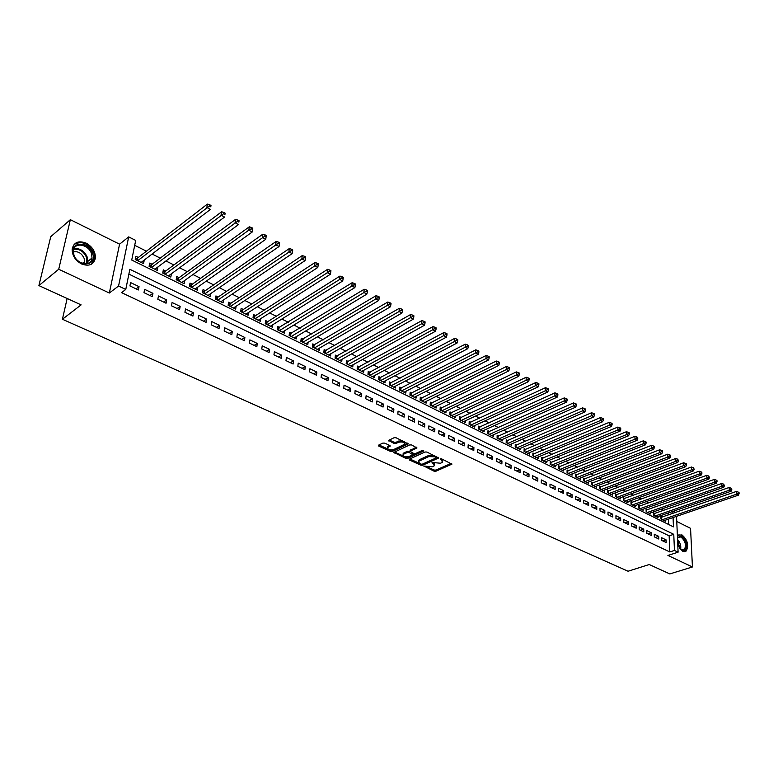 <?xml version="1.0" encoding="UTF-8"?>
<svg xmlns="http://www.w3.org/2000/svg" width="778" height="778" viewBox="0 0 778 778"><rect width="100%" height="100%" fill="white"/><g stroke="black" fill="none" stroke-linecap="round" stroke-linejoin="round"><path stroke-width="1.17" d="M423.942 466.051L434.075 471.196L435.884 471.244L451.93 464.135L441.505 458.816L440.212 458.787L442.643 462.054L441.797 462.647L440.474 463.231L432.023 462.443L434.474 465.682L432.344 466.829L423.942 466.051M81.505 263.927C89.081 266.689 93.71 264.734 95.373 258.092C95.558 251.771 92.485 246.801 86.183 243.154C78.452 240.256 73.774 242.269 72.15 249.193C72.121 255.495 75.242 260.406 81.505 263.927M677.784 545.038L682.714 551.291L686.215 551.028C689.065 545.359 687.655 539.99 681.975 534.914L678.377 535.196L677.424 536.538M384.74 443.139L382.864 443.09L378.516 445.172L378.662 446.047L390.478 451.405L392.336 451.454L408.246 443.937L396.041 437.742L394.154 437.693L388.582 440.406L394.038 443.47L395.905 443.518L398.56 442.264C402.557 441.534 404.55 442.215 404.541 444.287L393.59 449.577C389.622 450.277 387.648 449.606 387.648 447.554L390.186 446.173L389.817 445.463L384.74 443.139M38.9 285.584L50.755 236.677L70.36 219.688L58.72 269.246L38.9 285.584L81.116 304.879L62.415 319.252L628.07 571.237L649.231 564.517L669.8 573.921L692.439 566.967L667.903 555.443L678.095 552.185L674.448 550.454L669.79 551.942L121.543 292.625L125.773 289.455L118.567 286.022L128.681 236.891L135.693 240.421L131.725 260.037L673.456 526.862L673.067 517.535M58.72 269.246L109.338 293.024L118.567 286.022M409.335 459.176L409.442 460.012L420.82 465.176L422.649 465.225L438.656 457.999L426.908 452.047L425.051 451.999L409.335 459.176M405.795 458.359L393.833 452.397L409.743 444.909L411.62 444.958L416.959 447.972L410.064 451.279L413.702 453.467L415.549 453.516L422.23 450.452L423.777 450.968L407.623 458.407L405.795 458.359L405.873 457.172L404.823 456.696M692.439 566.967L690.553 528.33L676.763 521.474M143.969 260.26L141.372 262.536M138.319 257.46L135.887 256.254L135.236 259.512L143.56 263.625L144.202 260.377M157.749 267.087L155.055 269.295M152.109 264.287L149.707 263.1L149.084 266.348L157.292 270.404L157.905 267.165M171.335 273.817L168.554 275.957M165.695 271.026L163.331 269.849L162.728 273.088L170.82 277.085L171.413 273.856M179.096 277.668L176.762 276.511L176.178 279.73L184.162 283.669L184.726 280.45L181.848 282.521L252.208 232.019L248.795 230.171L178.522 280.877M192.302 284.213L189.997 283.066L189.443 286.275L197.311 290.155L197.845 287.053M205.324 290.661L203.058 289.542L202.523 292.732L210.284 296.564L210.77 293.549M218.161 297.021L215.924 295.922L215.418 299.092L223.062 302.875L223.519 299.968M230.823 303.303L228.615 302.204L228.129 305.375L235.676 309.099L236.094 306.279M243.31 309.488L241.131 308.409L240.665 311.56L248.104 315.236L248.503 312.503M255.622 315.596L253.482 314.526L253.035 317.667L260.377 321.295L260.747 318.64M267.778 321.615L265.658 320.565L265.23 323.697L272.475 327.266L272.815 324.698M279.759 327.557L277.678 326.517L277.269 329.629L284.408 333.159L284.729 330.66M291.585 333.412L289.523 332.391L289.134 335.493L296.185 338.975L296.486 336.543M303.255 339.198L301.222 338.187L300.853 341.279L307.806 344.712L308.078 342.349M314.769 344.907L312.766 343.905L312.406 346.988L319.272 350.372L319.525 348.077M326.128 350.538L324.154 349.555L323.813 352.619L330.592 355.964L330.825 353.727M337.341 356.091L335.396 355.128L335.075 358.172L341.756 361.478L341.98 359.3M348.408 361.576L346.482 360.622L346.181 363.657L352.784 366.915L352.988 364.794M359.339 366.992L357.433 366.049L357.151 369.073L363.666 372.292L363.851 370.221M370.124 372.341L368.247 371.407L367.975 374.422L374.413 377.593L374.578 375.579M380.773 377.612L378.925 376.698L378.672 379.693L385.013 382.834L385.178 380.86M391.285 382.825L389.457 381.92L389.224 384.906L395.487 387.998L395.632 386.083M401.672 387.969L399.863 387.074L399.639 390.05L405.834 393.114L405.97 391.237M411.922 393.055L410.142 392.17L409.938 395.136L416.045 398.151L416.172 396.323M422.055 398.073L420.285 397.198L420.101 400.155L426.13 403.13L426.247 401.341M432.053 403.033L430.312 402.168L430.137 405.105L436.098 408.051L436.195 406.301M441.933 407.925L440.212 407.069L440.047 410.006L445.94 412.914L446.027 411.192M451.687 412.758L449.995 411.922L449.84 414.839L455.655 417.708L455.743 416.036M461.335 417.543L459.652 416.707L459.516 419.614L465.263 422.454L465.341 420.81M470.855 422.26L469.202 421.443L469.076 424.331L474.755 427.132L474.813 425.527M480.269 426.928L478.626 426.111L478.519 428.989L484.13 431.761L484.188 430.195M489.566 431.537L487.952 430.73L487.845 433.599L493.388 436.341L493.447 434.795M498.756 436.088L497.161 435.291L497.064 438.15L502.549 440.863L502.588 439.346M507.84 440.591L506.254 439.803L506.177 442.653L511.593 445.327L511.632 443.849M516.816 445.035L515.25 444.257L515.182 447.097L520.54 449.742L520.57 448.293M525.685 449.431L524.139 448.663L524.08 451.493L529.371 454.109L529.4 452.679M534.457 453.778L532.93 453.02L532.881 455.84L538.113 458.417L538.133 457.026M543.122 458.077L541.614 457.328L541.576 460.129L546.749 462.686L546.759 461.315M551.69 462.327L550.202 461.578L550.172 464.378L555.288 466.897L555.298 465.555M560.17 466.518L558.692 465.789L558.672 468.57L563.729 471.069L563.729 469.747M568.543 470.671L567.084 469.951L567.074 472.723L572.073 475.183L572.073 473.89M576.829 474.774L575.38 474.065L575.389 476.817L580.33 479.258L580.32 477.993M585.017 478.84L583.588 478.13L583.607 480.882L588.489 483.294L588.479 482.039M593.118 482.846L591.708 482.156L591.727 484.889L596.561 487.271L596.541 486.046M601.122 486.824L599.731 486.133L599.76 488.856L604.545 491.219L604.525 490.014M609.048 490.743L607.667 490.062L607.706 492.775L612.432 495.109L612.412 493.933M616.886 494.633L615.515 493.952L615.563 496.656L620.241 498.97L620.222 497.803M624.637 498.474L623.285 497.803L623.343 500.497L627.963 502.783L627.943 501.635M632.3 502.267L630.968 501.606L631.036 504.29L635.607 506.556L635.577 505.428M639.886 506.031L638.563 505.379L638.641 508.053L643.163 510.28L643.134 509.182M647.393 509.746L646.08 509.104L646.168 511.768L650.641 513.976L650.612 512.887M654.813 513.431L653.52 512.79L653.608 515.444L658.042 517.633L658.003 516.563M661.767 540.447L666.182 542.558L666.085 539.874L661.67 537.754L661.767 540.447M654.337 536.888L658.81 539.028L658.713 536.334L654.249 534.194L654.337 536.888M646.829 533.3L651.342 535.459L651.254 532.755L646.751 530.586L646.829 533.3M639.244 529.662L643.805 531.851L643.727 529.137L639.166 526.939L639.244 529.662M631.571 525.996L636.18 528.204L636.112 525.471L631.503 523.263L631.571 525.996M623.81 522.281L628.478 524.518L628.41 521.775L623.752 519.539L623.81 522.281M615.972 518.527L620.688 520.783L620.63 518.041L615.923 515.775L615.972 518.527M608.036 514.735L612.811 517.02L612.763 514.258L607.997 511.973L608.036 514.735M600.023 510.893L604.846 513.208L604.807 510.436L599.994 508.122L600.023 510.893M591.912 507.013L596.794 509.347L596.765 506.566L591.893 504.232L591.912 507.013M583.714 503.094L588.645 505.457L588.625 502.656L583.704 500.293L583.714 503.094M575.428 499.126L580.407 501.509L580.398 498.708L575.419 496.315L575.428 499.126M567.036 495.109L572.083 497.521L572.083 494.711L567.045 492.289L567.036 495.109M558.555 491.054L563.661 493.495L563.661 490.665L558.575 488.214L558.555 491.054M549.978 486.95L555.132 489.42L555.152 486.581L549.997 484.101L549.978 486.95M541.293 482.788L546.516 485.287L546.545 482.438L541.332 479.938L541.293 482.788M532.512 478.587L537.793 481.115L537.831 478.256L532.56 475.718L532.512 478.587M523.623 474.337L528.972 476.895L529.021 474.026L523.682 471.458L523.623 474.337M514.637 470.038L520.044 472.625L520.103 469.737L514.705 467.14L514.637 470.038M505.544 465.682L511.01 468.298L511.088 465.4L505.622 462.784L505.544 465.682M496.335 461.276L501.868 463.931L501.956 461.014L496.432 458.359L496.335 461.276M487.018 456.822L492.62 459.497L492.717 456.579L487.125 453.895L487.018 456.822M477.595 452.31L483.264 455.023L483.371 452.086L477.711 449.363L477.595 452.31M468.045 447.739L473.792 450.481L473.909 447.545L468.181 444.792L468.045 447.739M458.388 443.12L464.194 445.901L464.33 442.945L458.534 440.154L458.388 443.12M448.605 438.432L454.488 441.252L454.634 438.286L448.76 435.456L448.605 438.432M438.704 433.696L444.666 436.546L444.822 433.57L438.88 430.711L438.704 433.696M428.688 428.902L434.717 431.79L434.883 428.795L428.863 425.897L428.688 428.902M418.535 424.039L424.642 426.966L424.827 423.961L418.729 421.034L418.535 424.039M408.256 419.128L414.441 422.084L414.645 419.06L408.469 416.094L408.256 419.128M397.85 414.139L404.103 417.144L404.327 414.11L398.073 411.105L397.85 414.139M387.308 409.102L393.649 412.136L393.882 409.092L387.541 406.048L387.308 409.102M376.63 403.986L383.048 407.059L383.301 404.006L376.883 400.923L376.63 403.986M365.806 398.813L372.312 401.925L372.584 398.851L366.088 395.739L365.806 398.813M354.856 393.571L361.439 396.722L361.721 393.639L355.147 390.478L354.856 393.571M343.75 388.251L350.431 391.451L350.722 388.358L344.061 385.149L343.75 388.251M332.507 382.873L339.266 386.112L339.587 383L332.828 379.752L332.507 382.873M321.11 377.418L327.966 380.695L328.297 377.573L321.45 374.286L321.11 377.418M309.556 371.894L316.5 375.22L316.85 372.079L309.916 368.743L309.556 371.894M297.848 366.292L304.888 369.657L305.258 366.506L298.227 363.132L297.848 366.292M285.983 360.613L293.121 364.026L293.51 360.866L286.382 357.442L285.983 360.613M273.953 354.856L281.189 358.318L281.597 355.138L274.371 351.675L273.953 354.856M261.768 349.021L269.1 352.531L269.528 349.341L262.205 345.821L261.768 349.021M249.407 343.108L256.837 346.667L257.285 343.458L249.864 339.889L249.407 343.108M236.872 337.107L244.409 340.715L244.876 337.496L237.348 333.879L236.872 337.107M224.161 331.02L231.805 334.686L232.291 331.457L224.657 327.781L224.161 331.02M211.266 324.854L219.026 328.569L219.532 325.321L211.791 321.606L211.266 324.854M198.196 318.601L206.063 322.364L206.598 319.106L198.74 315.333L198.196 318.601M184.931 312.25L192.915 316.072L193.469 312.795L185.504 308.973L184.931 312.25M171.481 305.812L179.572 309.683L180.156 306.396L172.074 302.516L171.481 305.812M157.827 299.277L166.045 303.216L166.648 299.909L158.449 295.971L157.827 299.277M143.979 292.654L152.313 296.642L152.945 293.325L144.62 289.328L143.979 292.654M669.79 551.942L669.148 535.847L128.876 274.099M139.038 286.644L130.597 282.589L129.926 285.925L138.387 289.97L139.038 286.644L136.053 288.862M663.673 510.339L661.29 509.143M656.253 506.624L653.802 505.399M648.755 502.86L646.236 501.606M641.169 499.068L638.592 497.774M633.506 495.226L630.851 493.894M625.755 491.346L623.032 489.975M617.927 487.417L615.126 486.017M610.001 483.449L607.132 482.01M601.997 479.433L599.05 477.964M593.896 475.377L590.872 473.87M585.708 471.274L582.605 469.727M577.422 467.131L574.242 465.536M569.049 462.929L565.781 461.296M560.578 458.689L557.223 457.007M552.001 454.391L548.568 452.67M543.336 450.044L539.815 448.284M534.564 445.648L530.946 443.839M525.685 441.204L521.98 439.346M516.709 436.701L512.906 434.805M507.616 432.15L503.726 430.205M498.426 427.55L494.438 425.547M489.119 422.882L485.034 420.84M479.695 418.165L475.514 416.065M470.165 413.39L465.876 411.241M460.518 408.557L456.122 406.349M450.744 403.656L446.241 401.409M440.854 398.706L436.244 396.391M430.847 393.687L426.12 391.324M420.704 388.611L415.86 386.18M410.434 383.466L405.474 380.977M400.038 378.254L394.961 375.716M389.506 372.983L384.303 370.377M378.837 367.634L373.518 364.97M368.033 362.217L362.577 359.485M357.092 356.742L351.5 353.941M345.996 351.179L340.278 348.311M334.764 345.549L328.909 342.621M323.376 339.85L317.375 336.845M311.842 334.063L305.696 330.99M300.143 328.209L293.851 325.058M288.288 322.267L281.85 319.038M276.278 316.247L269.684 312.951M264.092 310.15L257.343 306.765M251.751 303.965L244.837 300.493M239.225 297.682L232.145 294.142M226.524 291.322L219.279 287.695M213.649 284.874L206.228 281.15M200.588 278.329L192.993 274.517M187.342 271.687L179.553 267.788M173.902 264.958L165.928 260.961M160.268 258.131L152.099 254.036M146.429 251.197L134.701 245.323M668.701 524.518L668.477 519.111M668.312 514.948L668.234 513.013M662.166 517.069L660.882 516.436L660.979 519.082L665.365 521.241L665.326 520.19M67.151 298.489L62.415 319.252M109.338 293.024L119.579 244.175L70.36 219.688M119.579 244.175L128.681 236.891M673.271 511.272L675.586 512.439M674.448 550.454L673.767 534.321L129.848 269.305L125.773 289.455M676.549 516.349L678.095 552.185M672.892 513.363L672.814 511.428M669.148 535.847L673.767 534.321M666.085 539.874L662.817 540.953M658.713 536.334L655.446 537.423M651.254 532.755L647.996 533.854M643.727 529.137L640.459 530.246M636.112 525.471L632.845 526.599M628.41 521.775L625.142 522.923M620.63 518.041L617.362 519.198M612.763 514.258L609.495 515.425M604.807 510.436L601.53 511.623M596.765 506.566L593.488 507.771M588.625 502.656L585.357 503.881M580.398 498.708L577.13 499.943M572.083 494.711L568.806 495.956M563.661 490.665L560.393 491.929M555.152 486.581L551.884 487.855M546.545 482.438L543.277 483.741M537.831 478.256L534.564 479.569M529.021 474.026L525.753 475.358M520.103 469.737L516.835 471.089M511.088 465.4L507.82 466.771M501.956 461.014L498.698 462.404M492.717 456.579L489.459 457.989M483.371 452.086L480.114 453.516M473.909 447.545L470.651 448.984M464.33 442.945L461.082 444.403M454.634 438.286L451.386 439.764M444.822 433.57L441.573 435.067M434.883 428.795L431.644 430.322M424.827 423.961L421.588 425.508M414.645 419.06L411.406 420.635M404.327 414.11L401.098 415.695M393.882 409.092L390.653 410.706M383.301 404.006L380.082 405.639M372.584 398.851L369.375 400.514M361.721 393.639L358.522 395.321M350.722 388.358L347.533 390.07M339.587 383L336.397 384.74M328.297 377.573L325.116 379.333M316.85 372.079L313.68 373.868M305.258 366.506L302.097 368.325M293.51 360.866L290.359 362.704M281.597 355.138L278.456 357.014M269.528 349.341L266.397 351.238M257.285 343.458L254.173 345.383M244.876 337.496L241.773 339.451M232.291 331.457L229.199 333.441M219.532 325.321L216.459 327.334M206.598 319.106L203.535 321.149M193.469 312.795L190.416 314.876M180.156 306.396L177.121 308.516M166.648 299.909L163.633 302.059M152.945 293.325L149.94 295.504M434.552 464.495L434.202 462.881M442.721 460.858L442.322 459.205M427.569 467.043L434.143 470.029L435.952 470.077L451.269 463.348M422.308 464.165L438.004 457.201M409.802 458.962L418.788 463.046M420.976 464.155L422.26 464.194L436.254 457.872L434.62 456.764L428.717 456.608L418.486 461.422L419.585 463.523L420.976 464.155M436.273 457.6L436.351 456.433M433.813 455.247L428.785 455.422L428.717 456.608M418.467 461.442L419.352 459.691L428.785 455.422M403.412 456.054L394.543 452.018M416.347 447.156L410.123 450.491M422.687 450.355L407.711 457.221L407.623 458.407M403.724 454.158L403.092 454.595C403.101 456.589 405.056 457.24 408.965 456.54L412.826 454.712L409.199 452.524L407.341 452.475L403.724 454.158L403.801 452.971L403.101 454.469M412.855 454.313L412.924 453.117M403.801 452.971L407.429 451.289L410.045 451.687M405.873 457.172L407.711 457.221M387.658 447.467L387.745 446.368L389.584 445.356M404.618 443.168L404.327 441.583M402.829 440.883L398.647 441.058L398.56 442.264M389.263 440.027L394.125 442.264L396.002 442.312L398.647 441.058M389.622 449.791L392.423 450.268L407.643 443.12M378.983 444.948L387.872 448.984M664.091 520.618L738.39 495.168L736.581 494.186L736.396 491.443L660.921 517.428M738.38 493.203L739.1 493.602L739.022 492.503L738.303 492.114L738.38 493.203L736.581 494.186L662.263 519.714M739.1 493.602L738.39 495.168M736.396 491.443L738.303 492.114M677.463 537.452L681.295 536.256C687.382 538.872 688.092 553.664 681.936 550.416L679.476 548.286M677.55 539.465C680.225 542.49 681.246 545.835 680.604 549.511L684.27 549.822C686.556 545.271 685.418 540.973 680.867 536.917L677.473 537.754M677.745 544.026L678.377 546.409M684.669 551.69L685.467 551.203C688.297 545.572 686.896 540.243 681.246 535.206L678.834 534.865M92.718 253.677C97.338 266.621 77.285 267.583 73.56 254.377C69.047 241.229 89.169 240.703 92.718 253.677M73.871 254.688C76.516 264.491 91.493 267.107 92.037 258.004L91.61 254.027C89.023 244.273 73.891 241.54 73.433 250.895L73.871 254.688M73.395 251.771C78.267 251.08 81.875 253.356 84.218 258.597L84.549 261.7L83.946 263.674M91.522 264.16L94.644 258.588L94.119 253.618C88.877 243.465 82.205 240.402 74.095 244.438M656.749 516.991L731.116 491.229L729.287 490.237L729.103 487.485L653.559 513.801M731.096 489.255L731.826 489.654L731.019 488.156L731.096 489.255L729.287 490.237L654.911 516.086M731.826 489.654L731.116 491.229M729.103 487.485L731.019 488.156M649.338 513.334L723.764 487.252L721.916 486.25L721.741 483.488L646.119 510.125M723.725 485.258L724.464 485.657L723.657 484.149L723.725 485.258L721.916 486.25L647.471 512.41M724.464 485.657L723.764 487.252M721.741 483.488L723.657 484.149M641.85 509.639L716.324 483.226L714.457 482.214L714.292 479.433L638.592 506.41M716.285 481.212L717.024 481.621L716.966 480.512L716.217 480.104L716.285 481.212L714.457 482.214L639.963 508.705M717.024 481.621L716.324 483.226M714.292 479.433L716.217 480.104M634.274 505.895L708.807 479.151L706.91 478.13L706.755 475.348L630.997 502.656M708.748 477.128L709.507 477.536L708.68 476.01L708.748 477.128L706.91 478.13L632.368 504.951M709.507 477.536L708.807 479.151M706.755 475.348L708.68 476.01M626.621 502.121L701.202 475.037L699.286 473.996L699.14 471.205L623.304 498.863M701.134 472.995L701.892 473.403L701.834 472.295L701.066 471.876L701.134 472.995L699.286 473.996L624.695 501.168M701.892 473.403L701.202 475.037M699.14 471.205L701.066 471.876M618.88 498.299L693.509 470.875L691.574 469.824L691.428 467.014L615.534 495.032M693.422 468.813L694.2 469.231L693.363 467.685L693.422 468.813L691.574 469.824L616.935 497.337M694.2 469.231L693.509 470.875M691.428 467.014L693.363 467.685M611.061 494.429L685.729 466.664L683.765 465.594L683.629 462.784L607.686 491.161M685.632 464.583L686.41 465.001L686.361 463.882L685.574 463.455L685.632 464.583L683.765 465.594L609.086 493.466M686.41 465.001L685.729 466.664M683.629 462.784L685.574 463.455M603.154 490.529L677.852 462.395L675.868 461.325L675.742 458.495L599.741 487.242M677.745 460.304L678.542 460.732L677.696 459.166L677.745 460.304L675.868 461.325L601.161 489.547M678.542 460.732L677.852 462.395M675.742 458.495L677.696 459.166M595.151 486.581L669.887 458.086L667.884 457.007L667.767 454.167L591.718 483.274M669.77 455.976L670.568 456.404L670.519 455.276L669.722 454.838L669.77 455.976L667.884 457.007L593.137 485.589M670.568 456.404L669.887 458.086M667.767 454.167L669.722 454.838M587.069 482.584L661.835 453.73L659.802 452.631L659.695 449.781L583.597 479.267M661.699 451.59L662.516 452.028L662.467 450.89L661.66 450.452L661.699 451.59L659.802 452.631L585.027 481.582M662.516 452.028L661.835 453.73M659.695 449.781L661.66 450.452M578.89 478.548L653.676 449.314L651.624 448.206L651.526 445.337L575.38 475.222M653.53 447.156L654.356 447.603L654.317 446.465L653.491 446.018L653.53 447.156L651.624 448.206L576.829 477.536M654.356 447.603L653.676 449.314M651.526 445.337L653.491 446.018M570.624 474.463L645.429 444.851L643.357 443.723L643.27 440.854L567.084 471.128M645.273 442.672L646.1 443.129L646.071 441.982L645.234 441.525L645.273 442.672L643.357 443.723L568.543 473.442M646.1 443.129L645.429 444.851M643.27 440.854L645.234 441.525M562.261 470.34L637.085 440.329L634.984 439.191L634.906 436.312L558.682 466.985M636.91 438.14L637.756 438.598L637.717 437.44L636.881 436.983L636.91 438.14L634.984 439.191L560.15 469.299M637.756 438.598L637.085 440.329M634.906 436.312L636.881 436.983M553.8 466.168L628.634 435.758L626.514 434.61L626.446 431.712L550.192 462.793M628.449 433.55L629.305 434.007L629.276 432.85L628.42 432.383L628.449 433.55L626.514 434.61L551.67 465.108M629.305 434.007L628.634 435.758M626.446 431.712L628.42 432.383M545.242 461.938L620.085 431.129L617.936 429.971L617.878 427.064L541.595 458.553M619.891 428.902L620.747 429.368L620.727 428.201L619.862 427.735L619.891 428.902L617.936 429.971L543.093 460.877M620.747 429.368L620.085 431.129M617.878 427.064L619.862 427.735M536.587 457.668L611.44 426.451L609.252 425.274L609.203 422.347L532.911 454.264M611.216 424.195L612.091 424.671L612.072 423.495L611.197 423.028L611.216 424.195L609.252 425.274L534.408 456.589M612.091 424.671L611.44 426.451M609.203 422.347L611.197 423.028M527.834 453.341L602.678 421.705L600.47 420.519L600.431 417.582L524.119 449.937M602.444 419.43L603.329 419.906L603.31 418.739L602.435 418.263L602.444 419.43L600.47 420.519L525.627 452.251M603.329 419.906L602.678 421.705M600.431 417.582L602.435 418.263M518.975 448.974L593.809 416.911L591.581 415.705L591.552 412.758L515.221 445.551M593.565 414.616L594.46 415.092L594.441 413.915L593.556 413.429L593.565 414.616L591.581 415.705L516.748 447.875M594.46 415.092L593.809 416.911M591.552 412.758L593.556 413.429M510.018 444.549L584.832 412.048L582.576 410.833L582.557 407.876L506.225 441.107M584.57 409.734L585.474 410.22L585.464 409.043L584.57 408.547L584.57 409.734L582.576 410.833L507.762 443.431M585.474 410.22L584.832 412.048M582.557 407.876L584.57 408.547M500.954 440.076L575.749 407.137L573.454 405.892L573.454 402.926L497.113 436.623M575.467 404.793L576.381 405.289L576.381 404.103L575.467 403.607L575.467 404.793L573.454 405.892L498.669 438.948M576.381 405.289L575.749 407.137M573.454 402.926L575.467 403.607M491.774 435.544L566.549 402.158L564.225 400.903L564.235 397.918L487.903 432.072M566.248 399.785L567.181 400.291L567.181 399.095L566.258 398.599L566.248 399.785L564.225 400.903L489.469 434.406M567.181 400.291L566.549 402.158M564.235 397.918L566.258 398.599M482.496 430.963L557.233 397.111L554.879 395.837L554.899 392.851L478.577 427.482M556.912 394.718L557.855 395.234L557.865 394.038L556.922 393.522L556.912 394.718L554.879 395.837L480.152 429.806M557.855 395.234L557.233 397.111M554.899 392.851L556.922 393.522M473.102 426.325L547.79 392.005L545.417 390.721L545.446 387.716L469.134 422.824M547.459 389.593L548.412 390.109L548.422 388.903L547.479 388.387L547.459 389.593L545.417 390.721L470.729 425.148M548.412 390.109L547.79 392.005M545.446 387.716L547.479 388.387M463.591 421.627L538.24 386.831L535.828 385.528L535.877 382.513L459.584 418.117M537.89 384.4L538.853 384.916L538.872 383.71L537.909 383.184L537.89 384.4L535.828 385.528L461.198 420.441M538.853 384.916L538.24 386.831M535.877 382.513L537.909 383.184M453.963 416.872L528.563 381.59L526.123 380.277L526.181 377.242L449.917 413.351M528.194 379.129L529.166 379.664L529.196 378.448L528.213 377.923L528.194 379.129L526.123 380.277L451.541 415.676M529.166 379.664L528.563 381.59M526.181 377.242L528.213 377.923M444.228 412.068L518.761 376.289L516.291 374.947L516.359 371.913L440.134 408.528M518.372 373.8L519.364 374.335L519.383 373.119L518.401 372.584L518.372 373.8L516.291 374.947L441.768 410.852M519.364 374.335L518.761 376.289M516.359 371.913L518.401 372.584M434.357 407.195L508.822 370.911L506.322 369.56L506.41 366.506L430.224 403.646M508.423 368.402L509.425 368.947L509.454 367.722L508.452 367.177L508.423 368.402L506.322 369.56L431.878 405.97M509.425 368.947L508.822 370.911M506.41 366.506L508.452 367.177M424.38 402.265L498.766 365.466L496.228 364.094L496.335 361.031L420.188 398.706M498.338 362.927L499.359 363.482L499.398 362.256L498.377 361.702L498.338 362.927L496.228 364.094L421.861 401.02M499.359 363.482L498.766 365.466M496.335 361.031L498.377 361.702M414.266 397.276L488.574 359.951L485.997 358.561L486.114 355.478L410.035 393.707M488.127 357.384L489.158 357.948L489.197 356.713L488.176 356.159L488.127 357.384L485.997 358.561L411.718 396.012M489.158 357.948L488.574 359.951M486.114 355.478L488.176 356.159M404.035 392.219L478.246 354.36L475.64 352.949L475.766 349.857L399.746 388.64M477.78 351.773L478.82 352.337L478.869 351.102L477.828 350.528L477.78 351.773L475.64 352.949L401.448 390.945M478.82 352.337L478.246 354.36M475.766 349.857L477.828 350.528M393.668 387.104L467.773 348.69L465.137 347.27L465.283 344.158L389.331 383.505M467.286 346.074L468.346 346.648L468.405 345.413L467.345 344.839L467.286 346.074L465.137 347.27L391.052 385.81M468.346 346.648L467.773 348.69M465.283 344.158L467.345 344.839M383.175 381.92L457.172 342.952L454.498 341.503L454.653 338.391L378.789 378.312M456.657 340.307L457.727 340.89L457.795 339.646L456.725 339.062L456.657 340.307L454.498 341.503L380.53 380.617M457.727 340.89L457.172 342.952M454.653 338.391L456.725 339.062M372.536 376.669L446.416 337.137L443.703 335.668L443.888 332.537L368.101 373.051M445.891 334.462L446.971 335.046L447.039 333.801L445.959 333.208L445.891 334.462L369.861 375.346M446.971 335.046L446.416 337.137M443.888 332.537L445.959 333.208M361.77 371.359L435.524 331.234L432.772 329.746L432.967 326.604L357.277 367.722M434.97 328.54L436.069 329.133L436.147 327.878L435.048 327.275L434.97 328.54L359.057 370.017M436.069 329.133L435.524 331.234M432.967 326.604L435.048 327.275M350.859 365.971L424.477 325.253L421.686 323.745L421.9 320.594L346.317 362.324M423.893 322.53L425.012 323.133L425.089 321.868L423.981 321.265L423.893 322.53L348.116 364.61M425.012 323.133L424.477 325.253M421.9 320.594L423.981 321.265M339.811 360.515L413.274 319.194L410.453 317.667L410.677 314.497L335.211 356.859M412.671 316.432L413.799 317.045L413.896 315.78L412.768 315.168L412.671 316.432L337.03 359.135M413.799 317.045L413.274 319.194M410.677 314.497L412.768 315.168M328.617 354.992L401.915 313.048L399.056 311.501L399.299 308.312L323.959 351.325M401.292 310.257L402.44 310.879L402.537 309.605L401.39 308.983L401.292 310.257L325.797 353.591M402.44 310.879L401.915 313.048M399.299 308.312L401.39 308.983M317.278 349.39L390.4 306.814L387.502 305.248L387.765 302.049L312.552 345.714M389.749 303.994L390.916 304.626L391.023 303.342L389.856 302.72L389.749 303.994L314.419 347.98M390.916 304.626L390.4 306.814M387.765 302.049L389.856 302.72M305.783 343.711L378.73 300.493L375.784 298.898L376.066 295.689L300.998 340.025M378.05 297.643L379.226 298.285L379.343 297.001L378.166 296.36L378.05 297.643L302.885 342.281M379.226 298.285L378.73 300.493M376.066 295.689L378.166 296.36M294.133 337.963L366.885 294.084L363.9 292.47L364.201 289.251L289.29 334.268M366.185 291.205L367.372 291.847L367.498 290.564L366.302 289.912L366.185 291.205L291.196 336.514M367.372 291.847L366.885 294.084M364.201 289.251L366.302 289.912M282.326 332.138L354.875 287.588L351.841 285.944L352.162 282.706L277.425 328.423M354.146 284.67L355.351 285.322L355.478 284.028L354.272 283.377L354.146 284.67L279.351 330.669M355.351 285.322L354.875 287.588M352.162 282.706L354.272 283.377M270.365 326.225L342.69 280.994L339.607 279.321L339.957 276.073L267.068 322.053L265.395 322.51M341.931 278.038L343.156 278.709L343.293 277.406L342.067 276.735L341.931 278.038L267.35 324.737M343.156 278.709L342.69 280.994M339.957 276.073L342.067 276.735M258.238 320.235L330.319 274.294L327.207 272.611L327.567 269.344L254.921 316.043L253.2 316.51M329.541 271.318L330.786 271.989L330.932 270.686L329.678 270.005L329.541 271.318L255.184 318.727M330.786 271.989L330.319 274.294M327.567 269.344L329.678 270.005M245.945 314.166L317.784 267.506L314.613 265.794L315.002 262.517L242.61 309.945L240.84 310.432M316.967 264.491L318.231 265.181L318.387 263.868L317.113 263.178L316.967 264.491L242.843 312.639M318.231 265.181L317.784 267.506M315.002 262.517L317.113 263.178M233.478 308.01L305.054 260.62L301.845 258.88L302.253 255.592L230.132 303.76L228.294 304.276M304.208 257.567L305.491 258.267L305.647 256.944L304.363 256.244L304.208 257.567L230.337 306.464M305.491 258.267L305.054 260.62M302.253 255.592L304.363 256.244M220.835 301.776L292.139 253.628L288.871 251.868L289.309 248.561L217.47 297.497L215.584 298.023M291.254 250.535L292.557 251.245L292.732 249.923L291.429 249.213L291.254 250.535L217.655 300.201M292.557 251.245L292.139 253.628M289.309 248.561L291.429 249.213M208.027 295.446L279.02 246.529L275.713 244.739L276.171 241.423L204.633 291.137L202.698 291.692M278.116 243.407L279.438 244.127L279.623 242.794L278.3 242.075L278.116 243.407L204.789 293.851M279.438 244.127L279.02 246.529M276.171 241.423L278.3 242.075M195.025 289.027L265.716 239.332L262.361 237.514L262.838 234.178L191.612 284.69L189.618 285.263M264.773 236.162L266.115 236.891L266.309 235.559L264.967 234.83L264.773 236.162L191.748 287.413M266.115 236.891L265.716 239.332M262.838 234.178L264.967 234.83M251.236 228.81L252.597 229.559L252.792 228.217L251.43 227.477L251.236 228.81L248.795 230.171L249.3 226.826L178.415 278.154L176.353 278.757M252.597 229.559L252.208 232.019M249.3 226.826L251.43 227.477M168.466 275.918L238.496 224.599L235.034 222.722L235.559 219.357L165.024 271.522L162.903 272.144M237.484 221.351L238.865 222.1L239.079 220.757L237.689 220.009L237.484 221.351L165.101 274.255M239.079 220.757L238.865 222.1M235.559 219.357L237.689 220.009M154.91 269.217L224.56 217.052L221.049 215.156L221.604 211.781L151.438 264.802L149.25 265.444M223.519 213.775L224.92 214.534L225.143 213.182L223.743 212.423L223.519 213.775L151.486 267.535M225.143 213.182L224.92 214.534M221.604 211.781L223.743 212.423M141.139 262.429L210.42 209.399L206.851 207.463L207.434 204.079L137.648 257.975L135.401 258.646M209.34 206.073L210.77 206.851L210.994 205.499L209.574 204.721L209.34 206.073L137.667 260.708M210.994 205.499L210.77 206.851M207.434 204.079L209.574 204.721M424.039 466.012L424 466.625M440.299 458.748L440.26 459.37M432.121 462.404L432.082 463.017M433.453 462.54L433.395 463.62M441.632 458.884L441.573 459.983M451.697 463.552L451.658 464.33M435.952 470.077L435.884 471.244M434.143 470.029L434.075 471.196M438.432 457.406L438.393 458.184M422.717 464.048L422.649 465.225M420.888 464.116L420.82 465.176M409.5 459.098L409.442 460.012M436.079 456.307L436.02 457.406M434.688 455.655L434.62 456.764M419.352 459.691L419.274 460.868M394.271 452.144L394.193 453.097M416.765 447.36L416.716 448.147M410.385 449.917L410.307 451.104M423.64 450.54L423.602 451.084M412.554 452.942L412.476 454.031M409.277 451.337L409.199 452.524M407.429 451.289L407.341 452.475M390.011 445.57L389.953 446.329M388.339 445.95L388.251 447.146M396.002 442.312L395.905 443.518M394.125 442.264L394.038 443.47M389.029 440.144L388.951 441.126M408.061 443.324L408.003 444.112M392.423 450.268L392.336 451.454M390.566 450.219L390.478 451.405M378.75 445.065L378.662 446.047M661.426 517.321L661.504 519.334M661.037 517.419L661.096 519.14M680.128 549.044L677.589 540.34M74.007 248.668C80.095 248.065 84.549 251.002 87.389 257.46L87.807 261.427L87.204 263.577M86.523 263.713L86.698 257.8C83.966 251.557 79.648 248.717 73.764 249.291M654.084 513.684L654.152 515.707M653.685 513.781L653.744 515.513M646.654 510.008L646.722 512.041M646.265 510.105L646.314 511.836M639.156 506.293L639.215 508.335M638.757 506.39L638.806 508.131M631.571 502.539L631.619 504.582M631.172 502.637L631.211 504.387M623.898 498.737L623.946 500.799M623.499 498.834L623.538 500.594M616.147 494.905L616.186 496.967M615.748 495.002L615.787 496.763M608.318 491.025L608.347 493.096M607.91 491.122L607.939 492.892M600.392 487.096L600.412 489.177M599.994 487.203L600.013 488.983M592.379 483.128L592.398 485.219M591.98 483.235L592 485.025M584.278 479.122L584.288 481.222M583.879 479.229L583.889 481.018M576.09 475.066L576.09 477.167M575.691 475.173L575.691 476.972M567.804 470.962L567.804 473.082M567.405 471.069L567.405 472.878M559.431 466.819L559.421 468.94M559.032 466.926L559.022 468.735M550.96 462.618L550.941 464.748M550.552 462.735L550.542 464.554M542.392 458.378L542.363 460.518M541.984 458.495L541.965 460.323M533.718 454.089L533.689 456.229M533.319 454.196L533.29 456.034M524.956 449.742L524.907 451.901M524.547 449.859L524.508 451.707M516.077 445.356L516.028 447.515M515.678 445.473L515.629 447.321M507.11 440.912L507.042 443.081M506.702 441.029L506.643 442.886M498.027 436.409L497.959 438.588M497.619 436.536L497.56 438.393M488.837 431.858L488.759 434.056M488.428 431.985L488.36 433.852M479.54 427.258L479.452 429.456M479.131 427.385L479.054 429.262M470.126 422.6L470.029 424.807M469.718 422.726L469.64 424.613M460.605 417.883L460.498 420.101M460.197 418.01L460.099 419.906M450.958 413.108L450.851 415.335M450.55 413.235L450.452 415.141M441.204 408.275L441.077 410.512M440.795 408.411L440.688 410.317M431.323 403.383L431.187 405.63M430.915 403.519L430.798 405.435M421.326 398.433L421.18 400.689M420.917 398.569L420.791 400.495M411.202 393.425L411.047 395.681M410.784 393.551L410.658 395.487M400.952 388.348L400.777 390.614M400.534 388.485L400.388 390.42M390.566 383.204L390.391 385.48M390.157 383.34L390.002 385.295M380.053 378.001L379.859 380.286M379.645 378.137L379.479 380.092M369.404 372.73L369.2 375.025M368.996 372.866L368.821 374.831M358.619 367.381L358.405 369.696M358.211 367.527L358.026 369.501M347.698 361.974L347.465 364.289M347.28 362.12L347.085 364.104M336.631 356.499L336.388 358.823M336.213 356.645L336.008 358.639M325.418 350.946L325.165 353.28M325 351.092L324.786 353.095M314.059 345.315L313.787 347.669M313.641 345.471L313.408 347.484M302.545 339.616L302.263 341.97M302.127 339.772L301.893 341.795M290.875 333.84L290.583 336.213M290.466 334.005L290.213 336.028M279.059 327.985L278.748 330.368M278.641 328.151L278.378 330.183M267.068 322.053L266.747 324.436M266.659 322.218L266.377 324.261M254.921 316.043L254.591 318.435M254.513 316.208L254.221 318.251M242.61 309.945L242.259 312.348M242.201 310.111L241.89 312.173M230.132 303.76L229.753 306.172M229.714 303.935L229.393 305.997M217.47 297.497L217.081 299.919M217.052 297.673L216.722 299.744M204.633 291.137L204.225 293.569M204.215 291.312L203.875 293.394M191.612 284.69L191.194 287.14M191.203 284.874L190.843 286.965M178.415 278.154L177.977 280.605M177.997 278.339L177.627 280.44M165.024 271.522L164.566 273.992M164.605 271.707L164.216 273.817M150.951 267.272L151.428 264.802L150.961 267.272M151.02 264.987L150.611 267.107M137.648 257.975L137.152 260.455M137.239 258.16L136.811 260.29M418.554 460.245L418.486 461.422M410.142 450.083L410.064 451.279M403.169 453.409L403.092 454.595M387.745 446.368L387.648 447.554M682.588 550.357L684.27 549.822M84.549 261.7L82.526 263.343M92.037 258.004L87.807 261.427L87.107 263.606M137.628 257.985L137.142 260.445"/></g></svg>
